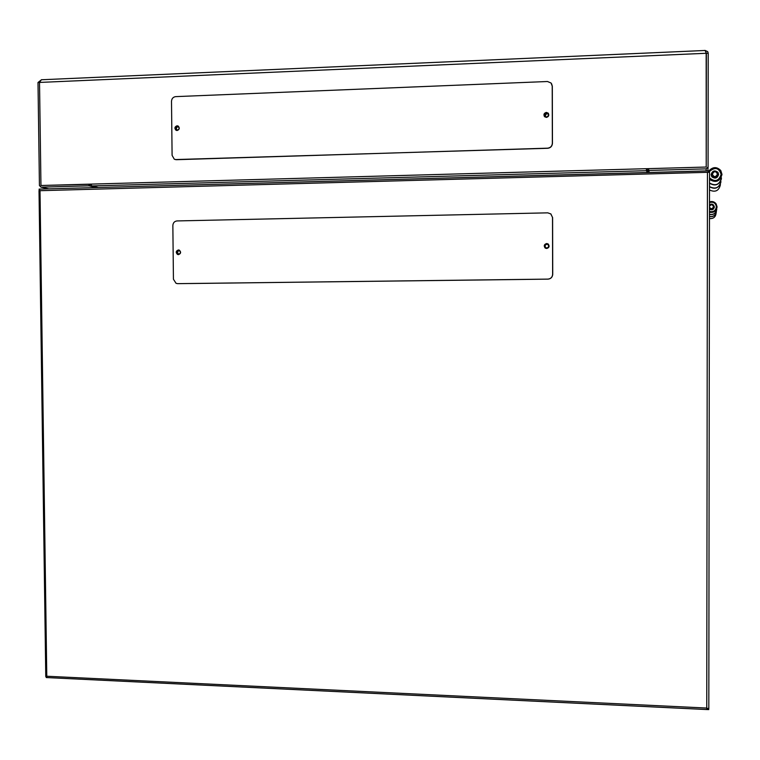 <?xml version="1.0" encoding="UTF-8"?>
<svg xmlns="http://www.w3.org/2000/svg" width="760" height="760" viewBox="0 0 760 760"><rect width="100%" height="100%" fill="white"/><g stroke="black" fill="none" stroke-linecap="round" stroke-linejoin="round"><path stroke-width="1.14" d="M178.771 254.134L178.068 253.983C176.605 252.481 176.823 251.332 178.733 250.553L179.445 250.705C180.909 252.206 180.68 253.355 178.771 254.134L178.571 254.058C177.099 252.548 177.317 251.408 179.227 250.629L179.246 250.629M189.667 283.537L535.116 279.3M546.782 247.969L545.594 247.56C544.445 245.917 544.844 244.786 546.772 244.178L547.969 244.597C549.109 246.24 548.711 247.37 546.782 247.969M545.975 247.798L545.746 247.646C544.606 245.993 544.996 244.872 546.924 244.264L547.779 244.454M45.771 676.324L39.017 190.646L40.005 190.693L46.787 676.751M45.771 676.561L46.749 676.77M39.149 190.37L39.14 189.506M45.904 676.637L46.303 677.578L46.74 676.239L706.753 708.054L706.753 709.051L708.719 709.631L708.814 708.206M706.753 708.624L708.814 708.197L709.526 172.273L40.005 190.693L39.13 189.116M706.753 708.643L707.446 172.71L709.165 170.895L709.156 172.302M39.406 189.116L709.327 170.82M178.913 249.992L178.733 249.992C176.225 251.019 175.93 252.519 177.859 254.495L178.296 254.648M178.4 249.945L179.332 250.144C181.25 252.12 180.956 253.622 178.448 254.648L177.526 254.448C175.598 252.472 175.892 250.971 178.4 249.945M547.95 243.865L546.772 243.59C544.236 244.387 543.723 245.869 545.224 248.026L545.575 248.263M546.668 243.532L548.245 244.074C549.736 246.24 549.214 247.722 546.687 248.501L545.119 247.978C543.619 245.812 544.131 244.33 546.668 243.532M550.753 213.835L552.606 217.559L552.739 274.351C552.453 277.219 550.886 278.815 548.036 279.138L177.489 283.651M177.032 220.932L547.779 212.847L550.914 213.978L552.51 217.483L552.634 274.322C552.358 277.191 550.791 278.787 547.931 279.11L177.707 283.651L176.064 283.328L173.432 279.233L172.852 225.501C173.081 222.784 174.468 221.255 177.032 220.932M546.478 116.954L545.091 116.394C544.188 114.769 544.644 113.686 546.468 113.145L547.856 113.705C548.748 115.339 548.292 116.422 546.478 116.954M548.112 114.047L546.658 113.42L545.034 116.337M177.441 130.083L176.567 129.855C175.284 128.326 175.57 127.195 177.403 126.473L178.286 126.711C179.559 128.24 179.274 129.361 177.441 130.083M178.334 126.739L178.03 126.72C176.215 127.414 175.921 128.535 177.147 130.064M42.541 79.705L41.372 79.762L39.52 82.431L40.954 185.497L88.977 184.167L89.005 185.829L40.974 187.15L39.434 185.544L38 82.498L41.62 79.657M646.931 172.52L646.256 168.701L706.22 167.038L706.363 53.276L705.071 50.474L704.501 50.502M704.909 50.369L707.721 51.633L708.216 53.2L708.073 166.991L706.22 168.862L648.688 170.439L648.688 168.634L706.22 167.038L648.688 168.634L706.22 167.038L706.363 53.276L708.216 53.2M38 82.498L39.52 82.431L40.954 185.497L91.038 184.11L91.779 185.934L98.249 187.445M706.163 52.678L706.22 167.038L706.363 53.276L39.52 82.431L40.954 185.497L39.52 82.431M89.651 184.338L40.954 185.497L88.977 184.167M91.038 184.11L646.256 168.701L648.688 168.843L646.931 168.891L648.688 168.843L646.931 168.891L648.156 172.491M647.482 172.501L646.323 168.91M91.086 184.67L89.005 185.829L96.216 187.501M649.325 172.453L648.688 170.439L647.32 169.936M178.059 125.998L177.403 125.913C174.99 126.863 174.619 128.335 176.301 130.35L176.472 130.445M177.07 125.789L178.23 126.093C179.892 128.098 179.522 129.58 177.118 130.52L175.968 130.216C174.287 128.212 174.657 126.739 177.07 125.789M548.464 113.487L546.468 112.556C544.274 113.107 543.581 114.427 544.407 116.498M546.364 112.404L548.188 113.145C549.366 115.292 548.758 116.707 546.373 117.401L544.559 116.679C543.371 114.532 543.97 113.116 546.364 112.404M551.598 83.771L552.32 86.251L552.444 143.383C552.159 146.281 550.591 147.915 547.732 148.285L175.199 159.571M175.693 96.624L547.475 81.51L551.057 83.011L552.216 86.089L552.349 143.26C552.064 146.157 550.496 147.791 547.628 148.171L176.368 159.704L174.277 159.191L172.093 155.344L171.504 101.308C171.732 98.562 173.128 97.004 175.693 96.624M709.489 201.894C712.177 201.039 714.381 201.685 716.1 203.822L717.069 206.9C716.338 211.195 713.811 212.971 709.479 212.239M709.489 202.578C713.383 201.571 715.683 202.996 716.376 206.853C715.663 210.748 713.374 212.268 709.479 211.441M709.479 209.18C712.053 210.434 713.688 209.674 714.4 206.9L712.823 204.364L711.094 204.089L709.489 204.839M709.469 214.358C713.649 214.947 716.072 213.18 716.737 209.057M709.469 216.505C713.488 216.942 715.797 215.194 716.404 211.242M716.67 209.912C715.644 213.57 713.25 215.099 709.469 214.472M709.469 218.566C713.327 218.87 715.531 217.132 716.091 213.351M716.338 212.078C715.388 215.583 713.098 217.094 709.469 216.609M709.489 204.991L712.357 204.24L713.716 205.228L714.191 206.73C713.44 209.399 711.873 210.045 709.479 208.667M709.489 206.406C711.047 204.184 712.376 204.278 713.488 206.682C712.367 209.142 711.037 209.294 709.479 207.138M714.153 207.157C713.26 209.608 711.702 210.168 709.479 208.82M709.479 208.725C711.692 210.073 713.25 209.523 714.163 207.081M708.957 170.829C712.899 166.696 716.841 166.592 720.774 170.525L722 174.43C719.957 181.535 715.797 183.207 709.517 179.427M709.536 171.475C714.998 166.782 718.865 167.741 721.116 174.353C718.846 181.089 714.98 182.257 709.526 177.859M711.113 174.619L711.788 176.728C715.084 179.123 717.364 178.353 718.618 174.42L717.962 172.358C714.666 169.917 712.376 170.677 711.113 174.619M709.517 183.008C715.635 186.38 719.615 184.67 721.477 177.887M709.507 186.589C715.454 189.572 719.264 187.834 720.945 181.364M721.382 178.989C719.026 185.089 715.075 186.485 709.517 183.198M709.507 189.981C715.264 192.622 718.913 190.855 720.442 184.68M720.86 182.438C718.694 188.243 714.913 189.686 709.507 186.761M718.304 174.724C716.956 178.077 714.865 178.666 712.034 176.5L711.436 174.173M711.436 174.334C712.605 170.686 714.704 169.993 717.753 172.235L718.352 174.144C717.193 177.773 715.103 178.476 712.063 176.273L711.436 174.334M711.436 174.097L712.053 176.349C714.856 178.514 716.946 177.935 718.323 174.61M712.338 174.211C714.048 170.924 715.758 170.886 717.468 174.078C715.749 177.355 714.039 177.403 712.338 174.211M46.388 677.54L707.712 709.564M708.063 167.191L707.845 170.867M40.964 187.15L48.688 188.793L40.974 187.15M91.779 185.934L646.323 170.706M706.22 168.862L706.116 170.914M707.807 709.593L46.341 677.559M709.165 170.895L39.102 189.116M46.303 677.578L46.835 676.97M178.571 254.058L178.068 253.983M176.567 129.855L177.099 130.055M41.372 79.762L705.071 50.474M90.107 184.319L89.49 184.281M712.034 176.5L711.996 176.985"/></g></svg>
